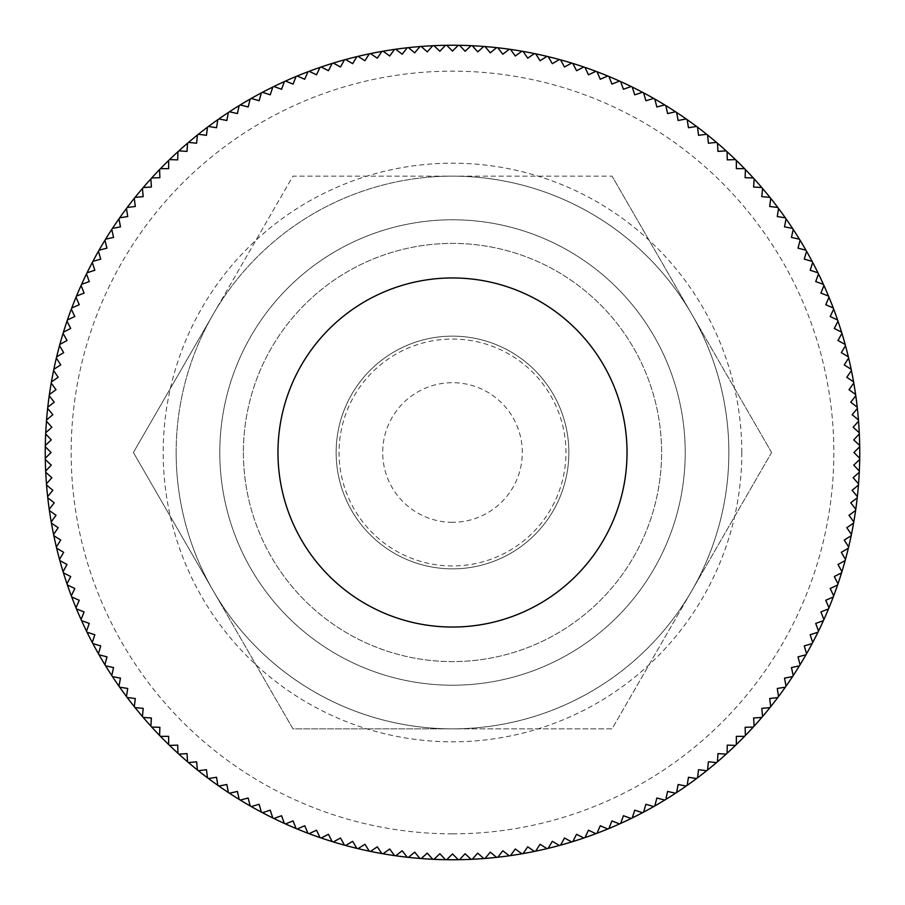 <?xml version="1.0" encoding="UTF-8"?>
<svg xmlns="http://www.w3.org/2000/svg" width="905" height="905" viewBox="0 0 905 905"><rect width="100%" height="100%" fill="white"/><g stroke="black" fill="none" stroke-linecap="round" stroke-linejoin="round"><path stroke-width="0.68" stroke-dasharray="4.53 3.39" d="M219.791 452.5A232.709 232.709 0 0 0 452.5 685.209A232.709 232.709 0 0 0 685.209 452.5A232.709 232.709 0 0 0 452.5 219.791A232.709 232.709 0 0 0 219.791 452.5A232.709 232.709 0 0 0 452.5 685.209A232.709 232.709 0 0 0 685.209 452.5A232.709 232.709 0 0 0 452.5 219.791A232.709 232.709 0 0 0 219.791 452.5M243.4 452.5A209.1 209.1 0 0 0 452.5 661.6A209.1 209.1 0 0 0 661.6 452.5A209.1 209.1 0 0 0 452.5 243.4A209.1 209.1 0 0 0 243.4 452.5A209.1 209.1 0 0 0 452.5 661.6A209.1 209.1 0 0 0 661.6 452.5A209.1 209.1 0 0 0 452.5 243.4A209.1 209.1 0 0 0 243.4 452.5A209.1 209.1 0 0 0 452.5 661.6A209.1 209.1 0 0 0 661.6 452.5A209.1 209.1 0 0 0 452.5 243.4A209.1 209.1 0 0 0 243.4 452.5M771.603 452.5L691.827 314.329L771.603 452.5L691.827 590.671A276.353 276.353 0 0 0 452.5 176.147A276.353 276.353 0 0 0 213.173 590.671A276.353 276.353 0 0 0 691.827 590.671L612.052 728.853L292.949 728.853L133.397 452.5L213.173 314.329L133.397 452.5L213.173 590.671A276.353 276.353 0 0 0 452.5 728.853L612.052 728.853L691.827 590.671A276.353 276.353 0 0 0 691.827 314.329L612.052 176.147L691.827 314.329A276.353 276.353 0 0 0 452.5 176.147L612.052 176.147L452.5 176.147A276.353 276.353 0 0 0 213.173 590.671L292.949 728.853L452.5 728.853A276.353 276.353 0 0 0 691.827 590.671L771.603 452.5M277.959 452.5A174.541 174.541 0 0 1 452.5 277.959A174.541 174.541 0 0 1 627.041 452.5A174.541 174.541 0 0 1 452.5 627.041A174.541 174.541 0 0 1 277.959 452.5M568.86 452.5A116.36 116.36 0 0 0 452.5 336.14A116.36 116.36 0 0 0 336.14 452.5A116.36 116.36 0 0 0 452.5 568.86A116.36 116.36 0 0 0 568.86 452.5A116.36 116.36 0 0 0 452.5 336.14A116.36 116.36 0 0 0 336.14 452.5A116.36 116.36 0 0 0 452.5 568.86A116.36 116.36 0 0 0 568.86 452.5A116.36 116.36 0 0 0 452.5 336.14A116.36 116.36 0 0 0 336.14 452.5A116.36 116.36 0 0 0 452.5 568.86A116.36 116.36 0 0 0 568.86 452.5A116.36 116.36 0 0 0 452.5 336.14A116.36 116.36 0 0 0 336.14 452.5A116.36 116.36 0 0 0 452.5 568.86A116.36 116.36 0 0 0 568.86 452.5M213.173 314.329L292.949 176.147L452.5 176.147L292.949 176.147L213.173 314.329M859.75 452.5A407.25 407.25 0 0 0 452.5 45.25A407.25 407.25 0 0 0 45.25 452.5A407.25 407.25 0 0 0 452.5 859.75A407.25 407.25 0 0 0 859.75 452.5A407.25 407.25 0 0 0 452.5 45.25A407.25 407.25 0 0 0 45.25 452.5M176.147 452.5A276.353 276.353 0 0 0 452.5 728.853A276.353 276.353 0 0 0 728.853 452.5A276.353 276.353 0 0 0 452.5 176.147A276.353 276.353 0 0 0 176.147 452.5A276.353 276.353 0 0 0 452.5 728.853A276.353 276.353 0 0 0 728.853 452.5A276.353 276.353 0 0 0 452.5 176.147A276.353 276.353 0 0 0 176.147 452.5M452.5 565.953A113.453 113.453 0 0 1 339.047 452.5A113.453 113.453 0 0 1 452.5 339.047A113.453 113.453 0 0 1 565.953 452.5A113.453 113.453 0 0 1 452.5 565.953M859.331 471.064L853.732 465.113L859.693 459.514M858.54 483.836L853.144 477.704L859.264 472.308M857.363 496.574L852.148 490.284L858.449 485.069M855.779 509.266L850.768 502.818L857.227 497.807M853.788 521.902L848.992 515.296L855.598 510.499M851.413 534.482L846.82 527.717L853.573 523.124M848.641 546.971L844.263 540.07L851.164 535.692M845.474 559.369L841.322 552.333L848.347 548.17M841.933 571.655L837.996 564.494L845.157 560.557M837.996 583.827L834.286 576.553L841.56 572.842M833.675 595.875L830.202 588.476L837.589 585.003M828.991 607.775L825.745 600.275L833.245 597.029M823.923 619.529L820.914 611.927L828.516 608.918M818.493 631.113L815.722 623.421L823.414 620.649M812.701 642.516L810.179 634.744L817.95 632.222M806.559 653.738L804.274 645.887L812.124 643.613M800.065 664.756L798.029 656.849L805.948 654.813M793.221 675.571L791.445 667.596L799.409 665.82M786.049 686.16L784.522 678.139L792.542 676.612M778.549 696.522L777.271 688.456L785.336 687.178M770.721 706.647L769.691 698.536L777.802 697.517M762.576 716.511L761.806 708.377L769.94 707.608M754.137 726.127L753.616 717.97L761.772 717.461M745.392 735.46L745.132 727.303L753.299 727.043M736.353 744.521L736.353 736.353L744.521 736.353M727.043 753.299L727.303 745.132L735.46 745.392M717.461 761.772L717.97 753.616L726.127 754.137M707.608 769.94L708.377 761.806L716.511 762.576M697.517 777.802L698.536 769.691L706.647 770.721M687.178 785.336L688.456 777.271L696.522 778.549M676.612 792.542L678.139 784.522L686.16 786.049M665.82 799.409L667.596 791.445L675.571 793.221M654.813 805.948L656.849 798.029L664.756 800.065M643.613 812.124L645.887 804.274L653.738 806.559M632.222 817.95L634.744 810.179L642.516 812.701M620.649 823.414L623.421 815.722L631.113 818.493M608.918 828.516L611.927 820.914L619.529 823.923M597.029 833.245L600.275 825.745L607.775 828.991M585.003 837.589L588.476 830.202L595.875 833.675M572.842 841.56L576.553 834.286L583.827 837.996M560.557 845.157L564.494 837.996L571.655 841.933M548.17 848.347L552.333 841.322L559.369 845.474M535.692 851.164L540.07 844.263L546.971 848.641M523.124 853.573L527.717 846.82L534.482 851.413M510.499 855.598L515.296 848.992L521.902 853.788M497.807 857.227L502.818 850.768L509.266 855.779M485.069 858.449L490.284 852.148L496.574 857.363M472.308 859.264L477.704 853.144L483.836 858.54M459.514 859.693L465.113 853.732L471.064 859.331M446.719 859.705L452.5 853.935L458.281 859.705M433.936 859.331L439.887 853.732L445.486 859.693M421.164 858.54L427.296 853.144L432.692 859.264M408.427 857.363L414.716 852.148L419.931 858.449M395.734 855.779L402.182 850.768L407.193 857.227M383.098 853.788L389.704 848.992L394.501 855.598M370.518 851.413L377.283 846.82L381.876 853.573M358.029 848.641L364.93 844.263L369.308 851.164M345.631 845.474L352.667 841.322L356.83 848.347M333.345 841.933L340.506 837.996L344.443 845.157M321.173 837.996L328.447 834.286L332.158 841.56M309.125 833.675L316.524 830.202L319.997 837.589M297.225 828.991L304.725 825.745L307.972 833.245M285.471 823.923L293.073 820.914L296.082 828.516M273.887 818.493L281.579 815.722L284.351 823.414M262.484 812.701L270.256 810.179L272.778 817.95M251.262 806.559L259.113 804.274L261.387 812.124M240.244 800.065L248.151 798.029L250.187 805.948M229.429 793.221L237.404 791.445L239.18 799.409M218.84 786.049L226.861 784.522L228.388 792.542M208.478 778.549L216.544 777.271L217.822 785.336M198.353 770.721L206.464 769.691L207.483 777.802M188.489 762.576L196.623 761.806L197.392 769.94M178.873 754.137L187.03 753.616L187.539 761.772M169.54 745.392L177.697 745.132L177.957 753.299M160.479 736.353L168.647 736.353L168.647 744.521M151.701 727.043L159.868 727.303L159.608 735.46M143.228 717.461L151.384 717.97L150.864 726.127M135.06 707.608L143.194 708.377L142.424 716.511M127.198 697.517L135.309 698.536L134.279 706.647M119.664 687.178L127.729 688.456L126.451 696.522M112.458 676.612L120.478 678.139L118.951 686.16M105.591 665.82L113.555 667.596L111.779 675.571M99.052 654.813L106.971 656.849L104.935 664.756M92.876 643.613L100.727 645.887L98.441 653.738M87.05 632.222L94.821 634.744L92.299 642.516M81.586 620.649L89.278 623.421L86.507 631.113M76.484 608.918L84.086 611.927L81.077 619.529M71.755 597.029L79.255 600.275L76.009 607.775M67.411 585.003L74.798 588.476L71.325 595.875M63.441 572.842L70.714 576.553L67.004 583.827M59.843 560.557L67.004 564.494L63.067 571.655M56.653 548.17L63.678 552.333L59.526 559.369M53.836 535.692L60.737 540.07L56.359 546.971M51.427 523.124L58.18 527.717L53.587 534.482M49.402 510.499L56.008 515.296L51.212 521.902M47.773 497.807L54.232 502.818L49.221 509.266M46.551 485.069L52.852 490.284L47.637 496.574M45.736 472.308L51.857 477.704L46.46 483.836M45.307 459.514L51.268 465.113L45.669 471.064M45.295 446.719L51.065 452.5L45.295 458.281M45.669 433.936L51.268 439.887L45.307 445.486M46.46 421.164L51.857 427.296L45.736 432.692M47.637 408.427L52.852 414.716L46.551 419.931M49.221 395.734L54.232 402.182L47.773 407.193M51.212 383.098L56.008 389.704L49.402 394.501M53.587 370.518L58.18 377.283L51.427 381.876M56.359 358.029L60.737 364.93L53.836 369.308M59.526 345.631L63.678 352.667L56.653 356.83M63.067 333.345L67.004 340.506L59.843 344.443M67.004 321.173L70.714 328.447L63.441 332.158M71.325 309.125L74.798 316.524L67.411 319.997M76.009 297.225L79.255 304.725L71.755 307.972M81.077 285.471L84.086 293.073L76.484 296.082M86.507 273.887L89.278 281.579L81.586 284.351M92.299 262.484L94.821 270.256L87.05 272.778M98.441 251.262L100.727 259.113L92.876 261.387M104.935 240.244L106.971 248.151L99.052 250.187M111.779 229.429L113.555 237.404L105.591 239.18M118.951 218.84L120.478 226.861L112.458 228.388M126.451 208.478L127.729 216.544L119.664 217.822M134.279 198.353L135.309 206.464L127.198 207.483M142.424 188.489L143.194 196.623L135.06 197.392M150.864 178.873L151.384 187.03L143.228 187.539M159.608 169.54L159.868 177.697L151.701 177.957M168.647 160.479L168.647 168.647L160.479 168.647M177.957 151.701L177.697 159.868L169.54 159.608M187.539 143.228L187.03 151.384L178.873 150.864M197.392 135.06L196.623 143.194L188.489 142.424M207.483 127.198L206.464 135.309L198.353 134.279M217.822 119.664L216.544 127.729L208.478 126.451M228.388 112.458L226.861 120.478L218.84 118.951M239.18 105.591L237.404 113.555L229.429 111.779M250.187 99.052L248.151 106.971L240.244 104.935M261.387 92.876L259.113 100.727L251.262 98.441M272.778 87.05L270.256 94.821L262.484 92.299M284.351 81.586L281.579 89.278L273.887 86.507M296.082 76.484L293.073 84.086L285.471 81.077M307.972 71.755L304.725 79.255L297.225 76.009M319.997 67.411L316.524 74.798L309.125 71.325M332.158 63.441L328.447 70.714L321.173 67.004M344.443 59.843L340.506 67.004L333.345 63.067M356.83 56.653L352.667 63.678L345.631 59.526M369.308 53.836L364.93 60.737L358.029 56.359M381.876 51.427L377.283 58.18L370.518 53.587M394.501 49.402L389.704 56.008L383.098 51.212M407.193 47.773L402.182 54.232L395.734 49.221M419.931 46.551L414.716 52.852L408.427 47.637M432.692 45.736L427.296 51.857L421.164 46.46M445.486 45.307L439.887 51.268L433.936 45.669M458.281 45.295L452.5 51.065L446.719 45.295M471.064 45.669L465.113 51.268L459.514 45.307M483.836 46.46L477.704 51.857L472.308 45.736M496.574 47.637L490.284 52.852L485.069 46.551M509.266 49.221L502.818 54.232L497.807 47.773M521.902 51.212L515.296 56.008L510.499 49.402M534.482 53.587L527.717 58.18L523.124 51.427M546.971 56.359L540.07 60.737L535.692 53.836M559.369 59.526L552.333 63.678L548.17 56.653M571.655 63.067L564.494 67.004L560.557 59.843M583.827 67.004L576.553 70.714L572.842 63.441M595.875 71.325L588.476 74.798L585.003 67.411M607.775 76.009L600.275 79.255L597.029 71.755M619.529 81.077L611.927 84.086L608.918 76.484M631.113 86.507L623.421 89.278L620.649 81.586M642.516 92.299L634.744 94.821L632.222 87.05M653.738 98.441L645.887 100.727L643.613 92.876M664.756 104.935L656.849 106.971L654.813 99.052M675.571 111.779L667.596 113.555L665.82 105.591M686.16 118.951L678.139 120.478L676.612 112.458M696.522 126.451L688.456 127.729L687.178 119.664M706.647 134.279L698.536 135.309L697.517 127.198M716.511 142.424L708.377 143.194L707.608 135.06M726.127 150.864L717.97 151.384L717.461 143.228M735.46 159.608L727.303 159.868L727.043 151.701M744.521 168.647L736.353 168.647L736.353 160.479M753.299 177.957L745.132 177.697L745.392 169.54M761.772 187.539L753.616 187.03L754.137 178.873M769.94 197.392L761.806 196.623L762.576 188.489M777.802 207.483L769.691 206.464L770.721 198.353M785.336 217.822L777.271 216.544L778.549 208.478M792.542 228.388L784.522 226.861L786.049 218.84M799.409 239.18L791.445 237.404L793.221 229.429M805.948 250.187L798.029 248.151L800.065 240.244M812.124 261.387L804.274 259.113L806.559 251.262M817.95 272.778L810.179 270.256L812.701 262.484M823.414 284.351L815.722 281.579L818.493 273.887M828.516 296.082L820.914 293.073L823.923 285.471M833.245 307.972L825.745 304.725L828.991 297.225M837.589 319.997L830.202 316.524L833.675 309.125M841.56 332.158L834.286 328.447L837.996 321.173M845.157 344.443L837.996 340.506L841.933 333.345M848.347 356.83L841.322 352.667L845.474 345.631M851.164 369.308L844.263 364.93L848.641 358.029M853.573 381.876L846.82 377.283L851.413 370.518M855.598 394.501L848.992 389.704L853.788 383.098M857.227 407.193L850.768 402.182L855.779 395.734M858.449 419.931L852.148 414.716L857.363 408.427M859.264 432.692L853.144 427.296L858.54 421.164M859.693 445.486L853.732 439.887L859.331 433.936M859.705 458.281L853.935 452.5L859.705 446.719M452.5 833.844A381.344 381.344 0 0 0 833.844 452.5A381.344 381.344 0 0 0 452.5 71.156A381.344 381.344 0 0 0 71.156 452.5A381.344 381.344 0 0 0 452.5 833.844M741.806 452.5A289.306 289.306 0 0 0 452.5 163.194A289.306 289.306 0 0 0 163.194 452.5A289.306 289.306 0 0 0 452.5 741.806A289.306 289.306 0 0 0 741.806 452.5M452.5 728.853A276.353 276.353 0 0 0 728.853 452.5A276.353 276.353 0 0 0 452.5 176.147M452.5 522.309A69.809 69.809 0 0 1 382.691 452.5A69.809 69.809 0 0 1 452.5 382.691A69.809 69.809 0 0 1 522.309 452.5A69.809 69.809 0 0 1 452.5 522.309"/><path stroke-width="1.36" d="M277.959 452.5A174.541 174.541 0 0 1 452.5 277.959A174.541 174.541 0 0 1 627.041 452.5A174.541 174.541 0 0 1 452.5 627.041A174.541 174.541 0 0 1 277.959 452.5M45.295 458.281A407.25 407.25 0 0 1 45.25 452.5A407.25 407.25 0 0 1 45.295 446.719L51.065 452.5L45.295 458.281A407.25 407.25 0 0 0 45.307 459.514L51.268 465.113L45.669 471.064A407.25 407.25 0 0 0 45.736 472.308L51.857 477.704L46.46 483.836A407.25 407.25 0 0 0 46.551 485.069L52.852 490.284L47.637 496.574A407.25 407.25 0 0 0 47.773 497.807L54.232 502.818L49.221 509.266A407.25 407.25 0 0 0 49.402 510.499L56.008 515.296L51.212 521.902A407.25 407.25 0 0 0 51.427 523.124L58.18 527.717L53.587 534.482A407.25 407.25 0 0 0 53.836 535.692L60.737 540.07L56.359 546.971A407.25 407.25 0 0 0 56.653 548.17L63.678 552.333L59.526 559.369A407.25 407.25 0 0 0 59.843 560.557L67.004 564.494L63.067 571.655A407.25 407.25 0 0 0 63.441 572.842L70.714 576.553L67.004 583.827A407.25 407.25 0 0 0 67.411 585.003L74.798 588.476L71.325 595.875A407.25 407.25 0 0 0 71.755 597.029L79.255 600.275L76.009 607.775A407.25 407.25 0 0 0 76.484 608.918L84.086 611.927L81.077 619.529A407.25 407.25 0 0 0 81.586 620.649L89.278 623.421L86.507 631.113A407.25 407.25 0 0 0 87.05 632.222L94.821 634.744L92.299 642.516A407.25 407.25 0 0 0 92.876 643.613L100.727 645.887L98.441 653.738A407.25 407.25 0 0 0 99.052 654.813L106.971 656.849L104.935 664.756A407.25 407.25 0 0 0 105.591 665.82L113.555 667.596L111.779 675.571A407.25 407.25 0 0 0 112.458 676.612L120.478 678.139L118.951 686.16A407.25 407.25 0 0 0 119.664 687.178L127.729 688.456L126.451 696.522A407.25 407.25 0 0 0 127.198 697.517L135.309 698.536L134.279 706.647A407.25 407.25 0 0 0 135.06 707.608L143.194 708.377L142.424 716.511A407.25 407.25 0 0 0 143.228 717.461L151.384 717.97L150.864 726.127A407.25 407.25 0 0 0 151.701 727.043L159.868 727.303L159.608 735.46A407.25 407.25 0 0 0 160.479 736.353L168.647 736.353L168.647 744.521A407.25 407.25 0 0 0 169.54 745.392L177.697 745.132L177.957 753.299A407.25 407.25 0 0 0 178.873 754.137L187.03 753.616L187.539 761.772A407.25 407.25 0 0 0 188.489 762.576L196.623 761.806L197.392 769.94A407.25 407.25 0 0 0 198.353 770.721L206.464 769.691L207.483 777.802A407.25 407.25 0 0 0 208.478 778.549L216.544 777.271L217.822 785.336A407.25 407.25 0 0 0 218.84 786.049L226.861 784.522L228.388 792.542A407.25 407.25 0 0 0 229.429 793.221L237.404 791.445L239.18 799.409A407.25 407.25 0 0 0 240.244 800.065L248.151 798.029L250.187 805.948A407.25 407.25 0 0 0 251.262 806.559L259.113 804.274L261.387 812.124A407.25 407.25 0 0 0 262.484 812.701L270.256 810.179L272.778 817.95A407.25 407.25 0 0 0 273.887 818.493L281.579 815.722L284.351 823.414A407.25 407.25 0 0 0 285.471 823.923L293.073 820.914L296.082 828.516A407.25 407.25 0 0 0 297.225 828.991L304.725 825.745L307.972 833.245A407.25 407.25 0 0 0 309.125 833.675L316.524 830.202L319.997 837.589A407.25 407.25 0 0 0 321.173 837.996L328.447 834.286L332.158 841.56A407.25 407.25 0 0 0 333.345 841.933L340.506 837.996L344.443 845.157A407.25 407.25 0 0 0 345.631 845.474L352.667 841.322L356.83 848.347A407.25 407.25 0 0 0 358.029 848.641L364.93 844.263L369.308 851.164A407.25 407.25 0 0 0 370.518 851.413L377.283 846.82L381.876 853.573A407.25 407.25 0 0 0 383.098 853.788L389.704 848.992L394.501 855.598A407.25 407.25 0 0 0 395.734 855.779L402.182 850.768L407.193 857.227A407.25 407.25 0 0 0 408.427 857.363L414.716 852.148L419.931 858.449A407.25 407.25 0 0 0 421.164 858.54L427.296 853.144L432.692 859.264A407.25 407.25 0 0 0 433.936 859.331L439.887 853.732L445.486 859.693A407.25 407.25 0 0 0 446.719 859.705L452.5 853.935L458.281 859.705A407.25 407.25 0 0 0 459.514 859.693L465.113 853.732L471.064 859.331A407.25 407.25 0 0 0 472.308 859.264L477.704 853.144L483.836 858.54A407.25 407.25 0 0 0 485.069 858.449L490.284 852.148L496.574 857.363A407.25 407.25 0 0 0 497.807 857.227L502.818 850.768L509.266 855.779A407.25 407.25 0 0 0 510.499 855.598L515.296 848.992L521.902 853.788A407.25 407.25 0 0 0 523.124 853.573L527.717 846.82L534.482 851.413A407.25 407.25 0 0 0 535.692 851.164L540.07 844.263L546.971 848.641A407.25 407.25 0 0 0 548.17 848.347L552.333 841.322L559.369 845.474A407.25 407.25 0 0 0 560.557 845.157L564.494 837.996L571.655 841.933A407.25 407.25 0 0 0 572.842 841.56L576.553 834.286L583.827 837.996A407.25 407.25 0 0 0 585.003 837.589L588.476 830.202L595.875 833.675A407.25 407.25 0 0 0 597.029 833.245L600.275 825.745L607.775 828.991A407.25 407.25 0 0 0 608.918 828.516L611.927 820.914L619.529 823.923A407.25 407.25 0 0 0 620.649 823.414L623.421 815.722L631.113 818.493A407.25 407.25 0 0 0 632.222 817.95L634.744 810.179L642.516 812.701A407.25 407.25 0 0 0 643.613 812.124L645.887 804.274L653.738 806.559A407.25 407.25 0 0 0 654.813 805.948L656.849 798.029L664.756 800.065A407.25 407.25 0 0 0 665.82 799.409L667.596 791.445L675.571 793.221A407.25 407.25 0 0 0 676.612 792.542L678.139 784.522L686.16 786.049A407.25 407.25 0 0 0 687.178 785.336L688.456 777.271L696.522 778.549A407.25 407.25 0 0 0 697.517 777.802L698.536 769.691L706.647 770.721A407.25 407.25 0 0 0 707.608 769.94L708.377 761.806L716.511 762.576A407.25 407.25 0 0 0 717.461 761.772L717.97 753.616L726.127 754.137A407.25 407.25 0 0 0 727.043 753.299L727.303 745.132L735.46 745.392A407.25 407.25 0 0 0 736.353 744.521L736.353 736.353L744.521 736.353A407.25 407.25 0 0 0 745.392 735.46L745.132 727.303L753.299 727.043A407.25 407.25 0 0 0 754.137 726.127L753.616 717.97L761.772 717.461A407.25 407.25 0 0 0 762.576 716.511L761.806 708.377L769.94 707.608A407.25 407.25 0 0 0 770.721 706.647L769.691 698.536L777.802 697.517A407.25 407.25 0 0 0 778.549 696.522L777.271 688.456L785.336 687.178A407.25 407.25 0 0 0 786.049 686.16L784.522 678.139L792.542 676.612A407.25 407.25 0 0 0 793.221 675.571L791.445 667.596L799.409 665.82A407.25 407.25 0 0 0 800.065 664.756L798.029 656.849L805.948 654.813A407.25 407.25 0 0 0 806.559 653.738L804.274 645.887L812.124 643.613A407.25 407.25 0 0 0 812.701 642.516L810.179 634.744L817.95 632.222A407.25 407.25 0 0 0 818.493 631.113L815.722 623.421L823.414 620.649A407.25 407.25 0 0 0 823.923 619.529L820.914 611.927L828.516 608.918A407.25 407.25 0 0 0 828.991 607.775L825.745 600.275L833.245 597.029A407.25 407.25 0 0 0 833.675 595.875L830.202 588.476L837.589 585.003A407.25 407.25 0 0 0 837.996 583.827L834.286 576.553L841.56 572.842A407.25 407.25 0 0 0 841.933 571.655L837.996 564.494L845.157 560.557A407.25 407.25 0 0 0 845.474 559.369L841.322 552.333L848.347 548.17A407.25 407.25 0 0 0 848.641 546.971L844.263 540.07L851.164 535.692A407.25 407.25 0 0 0 851.413 534.482L846.82 527.717L853.573 523.124A407.25 407.25 0 0 0 853.788 521.902L848.992 515.296L855.598 510.499A407.25 407.25 0 0 0 855.779 509.266L850.768 502.818L857.227 497.807A407.25 407.25 0 0 0 857.363 496.574L852.148 490.284L858.449 485.069A407.25 407.25 0 0 0 858.54 483.836L853.144 477.704L859.264 472.308A407.25 407.25 0 0 0 859.331 471.064L853.732 465.113L859.693 459.514A407.25 407.25 0 0 1 859.331 471.064M45.307 445.486A407.25 407.25 0 0 1 45.669 433.936L51.268 439.887L45.307 445.486A407.25 407.25 0 0 0 45.295 446.719M45.736 432.692A407.25 407.25 0 0 1 46.46 421.164L51.857 427.296L45.736 432.692A407.25 407.25 0 0 0 45.669 433.936M46.551 419.931A407.25 407.25 0 0 1 47.637 408.427L52.852 414.716L46.551 419.931A407.25 407.25 0 0 0 46.46 421.164M47.773 407.193A407.25 407.25 0 0 1 49.221 395.734L54.232 402.182L47.773 407.193A407.25 407.25 0 0 0 47.637 408.427M49.402 394.501A407.25 407.25 0 0 1 51.212 383.098L56.008 389.704L49.402 394.501A407.25 407.25 0 0 0 49.221 395.734M51.427 381.876A407.25 407.25 0 0 1 53.587 370.518L58.18 377.283L51.427 381.876A407.25 407.25 0 0 0 51.212 383.098M53.836 369.308A407.25 407.25 0 0 1 56.359 358.029L60.737 364.93L53.836 369.308A407.25 407.25 0 0 0 53.587 370.518M56.653 356.83A407.25 407.25 0 0 1 59.526 345.631L63.678 352.667L56.653 356.83A407.25 407.25 0 0 0 56.359 358.029M59.843 344.443A407.25 407.25 0 0 1 63.067 333.345L67.004 340.506L59.843 344.443A407.25 407.25 0 0 0 59.526 345.631M63.441 332.158A407.25 407.25 0 0 1 67.004 321.173L70.714 328.447L63.441 332.158A407.25 407.25 0 0 0 63.067 333.345M67.411 319.997A407.25 407.25 0 0 1 71.325 309.125L74.798 316.524L67.411 319.997A407.25 407.25 0 0 0 67.004 321.173M71.755 307.972A407.25 407.25 0 0 1 76.009 297.225L79.255 304.725L71.755 307.972A407.25 407.25 0 0 0 71.325 309.125M76.484 296.082A407.25 407.25 0 0 1 81.077 285.471L84.086 293.073L76.484 296.082A407.25 407.25 0 0 0 76.009 297.225M81.586 284.351A407.25 407.25 0 0 1 86.507 273.887L89.278 281.579L81.586 284.351A407.25 407.25 0 0 0 81.077 285.471M87.05 272.778A407.25 407.25 0 0 1 92.299 262.484L94.821 270.256L87.05 272.778A407.25 407.25 0 0 0 86.507 273.887M92.876 261.387A407.25 407.25 0 0 1 98.441 251.262L100.727 259.113L92.876 261.387A407.25 407.25 0 0 0 92.299 262.484M99.052 250.187A407.25 407.25 0 0 1 104.935 240.244L106.971 248.151L99.052 250.187A407.25 407.25 0 0 0 98.441 251.262M105.591 239.18A407.25 407.25 0 0 1 111.779 229.429L113.555 237.404L105.591 239.18A407.25 407.25 0 0 0 104.935 240.244M112.458 228.388A407.25 407.25 0 0 1 118.951 218.84L120.478 226.861L112.458 228.388A407.25 407.25 0 0 0 111.779 229.429M119.664 217.822A407.25 407.25 0 0 1 126.451 208.478L127.729 216.544L119.664 217.822A407.25 407.25 0 0 0 118.951 218.84M127.198 207.483A407.25 407.25 0 0 1 134.279 198.353L135.309 206.464L127.198 207.483A407.25 407.25 0 0 0 126.451 208.478M135.06 197.392A407.25 407.25 0 0 1 142.424 188.489L143.194 196.623L135.06 197.392A407.25 407.25 0 0 0 134.279 198.353M143.228 187.539A407.25 407.25 0 0 1 150.864 178.873L151.384 187.03L143.228 187.539A407.25 407.25 0 0 0 142.424 188.489M151.701 177.957A407.25 407.25 0 0 1 159.608 169.54L159.868 177.697L151.701 177.957A407.25 407.25 0 0 0 150.864 178.873M160.479 168.647A407.25 407.25 0 0 1 168.647 160.479L168.647 168.647L160.479 168.647A407.25 407.25 0 0 0 159.608 169.54M169.54 159.608A407.25 407.25 0 0 1 177.957 151.701L177.697 159.868L169.54 159.608A407.25 407.25 0 0 0 168.647 160.479M178.873 150.864A407.25 407.25 0 0 1 187.539 143.228L187.03 151.384L178.873 150.864A407.25 407.25 0 0 0 177.957 151.701M188.489 142.424A407.25 407.25 0 0 1 197.392 135.06L196.623 143.194L188.489 142.424A407.25 407.25 0 0 0 187.539 143.228M198.353 134.279A407.25 407.25 0 0 1 207.483 127.198L206.464 135.309L198.353 134.279A407.25 407.25 0 0 0 197.392 135.06M208.478 126.451A407.25 407.25 0 0 1 217.822 119.664L216.544 127.729L208.478 126.451A407.25 407.25 0 0 0 207.483 127.198M218.84 118.951A407.25 407.25 0 0 1 228.388 112.458L226.861 120.478L218.84 118.951A407.25 407.25 0 0 0 217.822 119.664M229.429 111.779A407.25 407.25 0 0 1 239.18 105.591L237.404 113.555L229.429 111.779A407.25 407.25 0 0 0 228.388 112.458M240.244 104.935A407.25 407.25 0 0 1 250.187 99.052L248.151 106.971L240.244 104.935A407.25 407.25 0 0 0 239.18 105.591M251.262 98.441A407.25 407.25 0 0 1 261.387 92.876L259.113 100.727L251.262 98.441A407.25 407.25 0 0 0 250.187 99.052M262.484 92.299A407.25 407.25 0 0 1 272.778 87.05L270.256 94.821L262.484 92.299A407.25 407.25 0 0 0 261.387 92.876M273.887 86.507A407.25 407.25 0 0 1 284.351 81.586L281.579 89.278L273.887 86.507A407.25 407.25 0 0 0 272.778 87.05M285.471 81.077A407.25 407.25 0 0 1 296.082 76.484L293.073 84.086L285.471 81.077A407.25 407.25 0 0 0 284.351 81.586M297.225 76.009A407.25 407.25 0 0 1 307.972 71.755L304.725 79.255L297.225 76.009A407.25 407.25 0 0 0 296.082 76.484M309.125 71.325A407.25 407.25 0 0 1 319.997 67.411L316.524 74.798L309.125 71.325A407.25 407.25 0 0 0 307.972 71.755M321.173 67.004A407.25 407.25 0 0 1 332.158 63.441L328.447 70.714L321.173 67.004A407.25 407.25 0 0 0 319.997 67.411M333.345 63.067A407.25 407.25 0 0 1 344.443 59.843L340.506 67.004L333.345 63.067A407.25 407.25 0 0 0 332.158 63.441M345.631 59.526A407.25 407.25 0 0 1 356.83 56.653L352.667 63.678L345.631 59.526A407.25 407.25 0 0 0 344.443 59.843M358.029 56.359A407.25 407.25 0 0 1 369.308 53.836L364.93 60.737L358.029 56.359A407.25 407.25 0 0 0 356.83 56.653M370.518 53.587A407.25 407.25 0 0 1 381.876 51.427L377.283 58.18L370.518 53.587A407.25 407.25 0 0 0 369.308 53.836M383.098 51.212A407.25 407.25 0 0 1 394.501 49.402L389.704 56.008L383.098 51.212A407.25 407.25 0 0 0 381.876 51.427M395.734 49.221A407.25 407.25 0 0 1 407.193 47.773L402.182 54.232L395.734 49.221A407.25 407.25 0 0 0 394.501 49.402M408.427 47.637A407.25 407.25 0 0 1 419.931 46.551L414.716 52.852L408.427 47.637A407.25 407.25 0 0 0 407.193 47.773M421.164 46.46A407.25 407.25 0 0 1 432.692 45.736L427.296 51.857L421.164 46.46A407.25 407.25 0 0 0 419.931 46.551M433.936 45.669A407.25 407.25 0 0 1 445.486 45.307L439.887 51.268L433.936 45.669A407.25 407.25 0 0 0 432.692 45.736M446.719 45.295A407.25 407.25 0 0 1 458.281 45.295L452.5 51.065L446.719 45.295A407.25 407.25 0 0 0 445.486 45.307M459.514 45.307A407.25 407.25 0 0 1 471.064 45.669L465.113 51.268L459.514 45.307A407.25 407.25 0 0 0 458.281 45.295M472.308 45.736A407.25 407.25 0 0 1 483.836 46.46L477.704 51.857L472.308 45.736A407.25 407.25 0 0 0 471.064 45.669M485.069 46.551A407.25 407.25 0 0 1 496.574 47.637L490.284 52.852L485.069 46.551A407.25 407.25 0 0 0 483.836 46.46M497.807 47.773A407.25 407.25 0 0 1 509.266 49.221L502.818 54.232L497.807 47.773A407.25 407.25 0 0 0 496.574 47.637M510.499 49.402A407.25 407.25 0 0 1 521.902 51.212L515.296 56.008L510.499 49.402A407.25 407.25 0 0 0 509.266 49.221M523.124 51.427A407.25 407.25 0 0 1 534.482 53.587L527.717 58.18L523.124 51.427A407.25 407.25 0 0 0 521.902 51.212M535.692 53.836A407.25 407.25 0 0 1 546.971 56.359L540.07 60.737L535.692 53.836A407.25 407.25 0 0 0 534.482 53.587M548.17 56.653A407.25 407.25 0 0 1 559.369 59.526L552.333 63.678L548.17 56.653A407.25 407.25 0 0 0 546.971 56.359M560.557 59.843A407.25 407.25 0 0 1 571.655 63.067L564.494 67.004L560.557 59.843A407.25 407.25 0 0 0 559.369 59.526M572.842 63.441A407.25 407.25 0 0 1 583.827 67.004L576.553 70.714L572.842 63.441A407.25 407.25 0 0 0 571.655 63.067M585.003 67.411A407.25 407.25 0 0 1 595.875 71.325L588.476 74.798L585.003 67.411A407.25 407.25 0 0 0 583.827 67.004M597.029 71.755A407.25 407.25 0 0 1 607.775 76.009L600.275 79.255L597.029 71.755A407.25 407.25 0 0 0 595.875 71.325M608.918 76.484A407.25 407.25 0 0 1 619.529 81.077L611.927 84.086L608.918 76.484A407.25 407.25 0 0 0 607.775 76.009M620.649 81.586A407.25 407.25 0 0 1 631.113 86.507L623.421 89.278L620.649 81.586A407.25 407.25 0 0 0 619.529 81.077M632.222 87.05A407.25 407.25 0 0 1 642.516 92.299L634.744 94.821L632.222 87.05A407.25 407.25 0 0 0 631.113 86.507M643.613 92.876A407.25 407.25 0 0 1 653.738 98.441L645.887 100.727L643.613 92.876A407.25 407.25 0 0 0 642.516 92.299M654.813 99.052A407.25 407.25 0 0 1 664.756 104.935L656.849 106.971L654.813 99.052A407.25 407.25 0 0 0 653.738 98.441M665.82 105.591A407.25 407.25 0 0 1 675.571 111.779L667.596 113.555L665.82 105.591A407.25 407.25 0 0 0 664.756 104.935M676.612 112.458A407.25 407.25 0 0 1 686.16 118.951L678.139 120.478L676.612 112.458A407.25 407.25 0 0 0 675.571 111.779M687.178 119.664A407.25 407.25 0 0 1 696.522 126.451L688.456 127.729L687.178 119.664A407.25 407.25 0 0 0 686.16 118.951M697.517 127.198A407.25 407.25 0 0 1 706.647 134.279L698.536 135.309L697.517 127.198A407.25 407.25 0 0 0 696.522 126.451M707.608 135.06A407.25 407.25 0 0 1 716.511 142.424L708.377 143.194L707.608 135.06A407.25 407.25 0 0 0 706.647 134.279M717.461 143.228A407.25 407.25 0 0 1 726.127 150.864L717.97 151.384L717.461 143.228A407.25 407.25 0 0 0 716.511 142.424M727.043 151.701A407.25 407.25 0 0 1 735.46 159.608L727.303 159.868L727.043 151.701A407.25 407.25 0 0 0 726.127 150.864M736.353 160.479A407.25 407.25 0 0 1 744.521 168.647L736.353 168.647L736.353 160.479A407.25 407.25 0 0 0 735.46 159.608M745.392 169.54A407.25 407.25 0 0 1 753.299 177.957L745.132 177.697L745.392 169.54A407.25 407.25 0 0 0 744.521 168.647M754.137 178.873A407.25 407.25 0 0 1 761.772 187.539L753.616 187.03L754.137 178.873A407.25 407.25 0 0 0 753.299 177.957M762.576 188.489A407.25 407.25 0 0 1 769.94 197.392L761.806 196.623L762.576 188.489A407.25 407.25 0 0 0 761.772 187.539M770.721 198.353A407.25 407.25 0 0 1 777.802 207.483L769.691 206.464L770.721 198.353A407.25 407.25 0 0 0 769.94 197.392M778.549 208.478A407.25 407.25 0 0 1 785.336 217.822L777.271 216.544L778.549 208.478A407.25 407.25 0 0 0 777.802 207.483M786.049 218.84A407.25 407.25 0 0 1 792.542 228.388L784.522 226.861L786.049 218.84A407.25 407.25 0 0 0 785.336 217.822M793.221 229.429A407.25 407.25 0 0 1 799.409 239.18L791.445 237.404L793.221 229.429A407.25 407.25 0 0 0 792.542 228.388M800.065 240.244A407.25 407.25 0 0 1 805.948 250.187L798.029 248.151L800.065 240.244A407.25 407.25 0 0 0 799.409 239.18M806.559 251.262A407.25 407.25 0 0 1 812.124 261.387L804.274 259.113L806.559 251.262A407.25 407.25 0 0 0 805.948 250.187M812.701 262.484A407.25 407.25 0 0 1 817.95 272.778L810.179 270.256L812.701 262.484A407.25 407.25 0 0 0 812.124 261.387M818.493 273.887A407.25 407.25 0 0 1 823.414 284.351L815.722 281.579L818.493 273.887A407.25 407.25 0 0 0 817.95 272.778M823.923 285.471A407.25 407.25 0 0 1 828.516 296.082L820.914 293.073L823.923 285.471A407.25 407.25 0 0 0 823.414 284.351M828.991 297.225A407.25 407.25 0 0 1 833.245 307.972L825.745 304.725L828.991 297.225A407.25 407.25 0 0 0 828.516 296.082M833.675 309.125A407.25 407.25 0 0 1 837.589 319.997L830.202 316.524L833.675 309.125A407.25 407.25 0 0 0 833.245 307.972M837.996 321.173A407.25 407.25 0 0 1 841.56 332.158L834.286 328.447L837.996 321.173A407.25 407.25 0 0 0 837.589 319.997M841.933 333.345A407.25 407.25 0 0 1 845.157 344.443L837.996 340.506L841.933 333.345A407.25 407.25 0 0 0 841.56 332.158M845.474 345.631A407.25 407.25 0 0 1 848.347 356.83L841.322 352.667L845.474 345.631A407.25 407.25 0 0 0 845.157 344.443M848.641 358.029A407.25 407.25 0 0 1 851.164 369.308L844.263 364.93L848.641 358.029A407.25 407.25 0 0 0 848.347 356.83M851.413 370.518A407.25 407.25 0 0 1 853.573 381.876L846.82 377.283L851.413 370.518A407.25 407.25 0 0 0 851.164 369.308M853.788 383.098A407.25 407.25 0 0 1 855.598 394.501L848.992 389.704L853.788 383.098A407.25 407.25 0 0 0 853.573 381.876M855.779 395.734A407.25 407.25 0 0 1 857.227 407.193L850.768 402.182L855.779 395.734A407.25 407.25 0 0 0 855.598 394.501M857.363 408.427A407.25 407.25 0 0 1 858.449 419.931L852.148 414.716L857.363 408.427A407.25 407.25 0 0 0 857.227 407.193M858.54 421.164A407.25 407.25 0 0 1 859.264 432.692L853.144 427.296L858.54 421.164A407.25 407.25 0 0 0 858.449 419.931M859.331 433.936A407.25 407.25 0 0 1 859.693 445.486L853.732 439.887L859.331 433.936A407.25 407.25 0 0 0 859.264 432.692M859.693 459.514A407.25 407.25 0 0 0 859.705 458.281L853.935 452.5L859.705 446.719A407.25 407.25 0 0 0 859.693 445.486M859.705 446.719A407.25 407.25 0 0 1 859.75 452.5A407.25 407.25 0 0 1 859.705 458.281M859.264 472.308A407.25 407.25 0 0 1 858.54 483.836M858.449 485.069A407.25 407.25 0 0 1 857.363 496.574M857.227 497.807A407.25 407.25 0 0 1 855.779 509.266M855.598 510.499A407.25 407.25 0 0 1 853.788 521.902M853.573 523.124A407.25 407.25 0 0 1 851.413 534.482M851.164 535.692A407.25 407.25 0 0 1 848.641 546.971M848.347 548.17A407.25 407.25 0 0 1 845.474 559.369M845.157 560.557A407.25 407.25 0 0 1 841.933 571.655M841.56 572.842A407.25 407.25 0 0 1 837.996 583.827M837.589 585.003A407.25 407.25 0 0 1 833.675 595.875M833.245 597.029A407.25 407.25 0 0 1 828.991 607.775M828.516 608.918A407.25 407.25 0 0 1 823.923 619.529M823.414 620.649A407.25 407.25 0 0 1 818.493 631.113M817.95 632.222A407.25 407.25 0 0 1 812.701 642.516M812.124 643.613A407.25 407.25 0 0 1 806.559 653.738M805.948 654.813A407.25 407.25 0 0 1 800.065 664.756M799.409 665.82A407.25 407.25 0 0 1 793.221 675.571M792.542 676.612A407.25 407.25 0 0 1 786.049 686.16M785.336 687.178A407.25 407.25 0 0 1 778.549 696.522M777.802 697.517A407.25 407.25 0 0 1 770.721 706.647M769.94 707.608A407.25 407.25 0 0 1 762.576 716.511M761.772 717.461A407.25 407.25 0 0 1 754.137 726.127M753.299 727.043A407.25 407.25 0 0 1 745.392 735.46M744.521 736.353A407.25 407.25 0 0 1 736.353 744.521M735.46 745.392A407.25 407.25 0 0 1 727.043 753.299M726.127 754.137A407.25 407.25 0 0 1 717.461 761.772M716.511 762.576A407.25 407.25 0 0 1 707.608 769.94M706.647 770.721A407.25 407.25 0 0 1 697.517 777.802M696.522 778.549A407.25 407.25 0 0 1 687.178 785.336M686.16 786.049A407.25 407.25 0 0 1 676.612 792.542M675.571 793.221A407.25 407.25 0 0 1 665.82 799.409M664.756 800.065A407.25 407.25 0 0 1 654.813 805.948M653.738 806.559A407.25 407.25 0 0 1 643.613 812.124M642.516 812.701A407.25 407.25 0 0 1 632.222 817.95M631.113 818.493A407.25 407.25 0 0 1 620.649 823.414M619.529 823.923A407.25 407.25 0 0 1 608.918 828.516M607.775 828.991A407.25 407.25 0 0 1 597.029 833.245M595.875 833.675A407.25 407.25 0 0 1 585.003 837.589M583.827 837.996A407.25 407.25 0 0 1 572.842 841.56M571.655 841.933A407.25 407.25 0 0 1 560.557 845.157M559.369 845.474A407.25 407.25 0 0 1 548.17 848.347M546.971 848.641A407.25 407.25 0 0 1 535.692 851.164M534.482 851.413A407.25 407.25 0 0 1 523.124 853.573M521.902 853.788A407.25 407.25 0 0 1 510.499 855.598M509.266 855.779A407.25 407.25 0 0 1 497.807 857.227M496.574 857.363A407.25 407.25 0 0 1 485.069 858.449M483.836 858.54A407.25 407.25 0 0 1 472.308 859.264M471.064 859.331A407.25 407.25 0 0 1 459.514 859.693M458.281 859.705A407.25 407.25 0 0 1 446.719 859.705M445.486 859.693A407.25 407.25 0 0 1 433.936 859.331M432.692 859.264A407.25 407.25 0 0 1 421.164 858.54M419.931 858.449A407.25 407.25 0 0 1 408.427 857.363M407.193 857.227A407.25 407.25 0 0 1 395.734 855.779M394.501 855.598A407.25 407.25 0 0 1 383.098 853.788M381.876 853.573A407.25 407.25 0 0 1 370.518 851.413M369.308 851.164A407.25 407.25 0 0 1 358.029 848.641M356.83 848.347A407.25 407.25 0 0 1 345.631 845.474M344.443 845.157A407.25 407.25 0 0 1 333.345 841.933M332.158 841.56A407.25 407.25 0 0 1 321.173 837.996M319.997 837.589A407.25 407.25 0 0 1 309.125 833.675M307.972 833.245A407.25 407.25 0 0 1 297.225 828.991M296.082 828.516A407.25 407.25 0 0 1 285.471 823.923M284.351 823.414A407.25 407.25 0 0 1 273.887 818.493M272.778 817.95A407.25 407.25 0 0 1 262.484 812.701M261.387 812.124A407.25 407.25 0 0 1 251.262 806.559M250.187 805.948A407.25 407.25 0 0 1 240.244 800.065M239.18 799.409A407.25 407.25 0 0 1 229.429 793.221M228.388 792.542A407.25 407.25 0 0 1 218.84 786.049M217.822 785.336A407.25 407.25 0 0 1 208.478 778.549M207.483 777.802A407.25 407.25 0 0 1 198.353 770.721M197.392 769.94A407.25 407.25 0 0 1 188.489 762.576M187.539 761.772A407.25 407.25 0 0 1 178.873 754.137M177.957 753.299A407.25 407.25 0 0 1 169.54 745.392M168.647 744.521A407.25 407.25 0 0 1 160.479 736.353M159.608 735.46A407.25 407.25 0 0 1 151.701 727.043M150.864 726.127A407.25 407.25 0 0 1 143.228 717.461M142.424 716.511A407.25 407.25 0 0 1 135.06 707.608M134.279 706.647A407.25 407.25 0 0 1 127.198 697.517M126.451 696.522A407.25 407.25 0 0 1 119.664 687.178M118.951 686.16A407.25 407.25 0 0 1 112.458 676.612M111.779 675.571A407.25 407.25 0 0 1 105.591 665.82M104.935 664.756A407.25 407.25 0 0 1 99.052 654.813M98.441 653.738A407.25 407.25 0 0 1 92.876 643.613M92.299 642.516A407.25 407.25 0 0 1 87.05 632.222M86.507 631.113A407.25 407.25 0 0 1 81.586 620.649M81.077 619.529A407.25 407.25 0 0 1 76.484 608.918M76.009 607.775A407.25 407.25 0 0 1 71.755 597.029M71.325 595.875A407.25 407.25 0 0 1 67.411 585.003M67.004 583.827A407.25 407.25 0 0 1 63.441 572.842M63.067 571.655A407.25 407.25 0 0 1 59.843 560.557M59.526 559.369A407.25 407.25 0 0 1 56.653 548.17M56.359 546.971A407.25 407.25 0 0 1 53.836 535.692M53.587 534.482A407.25 407.25 0 0 1 51.427 523.124M51.212 521.902A407.25 407.25 0 0 1 49.402 510.499M49.221 509.266A407.25 407.25 0 0 1 47.773 497.807M47.637 496.574A407.25 407.25 0 0 1 46.551 485.069M46.46 483.836A407.25 407.25 0 0 1 45.736 472.308M45.669 471.064A407.25 407.25 0 0 1 45.307 459.514"/></g></svg>
